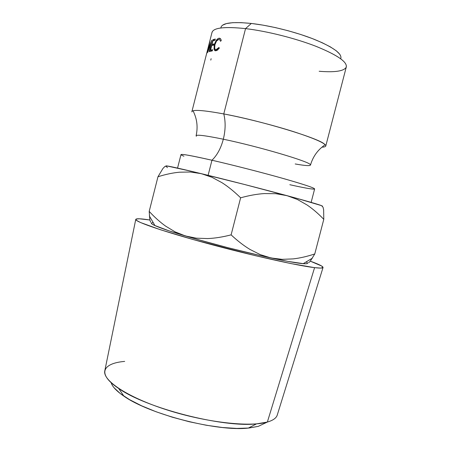 <?xml version="1.0" encoding="UTF-8"?>
<svg xmlns="http://www.w3.org/2000/svg" width="451" height="451" viewBox="0 0 451 451"><rect width="100%" height="100%" fill="white"/><g stroke="black" fill="none" stroke-linecap="round" stroke-linejoin="round"><path stroke-width="0.68" d="M295.202 163.967C306.037 165.872 311.077 166.109 310.327 164.688C309.871 161.706 258.44 146.468 223.324 139.212C225.556 130.13 225.709 121.702 223.775 113.94C261.772 120.947 318.226 138.091 324.438 144.072M191.985 111.408C193.569 109.492 204.168 110.337 223.775 113.94C225.709 121.702 225.556 130.13 223.324 139.212C203.711 135.199 194.725 134.223 196.365 136.281C194.725 134.223 203.711 135.199 223.324 139.212C220.934 148.238 217.145 155.245 211.959 160.235C185.164 154.225 175.817 152.883 183.918 156.221M111.16 382.696C112.322 386.659 116.555 391.135 123.867 396.119C149.027 414.21 217.568 431.81 248.332 428.078L258.288 426.358L267.358 422.057L256.529 423.867C222.952 427.807 146.237 408.11 118.709 388.486C96.711 373.941 102.433 363.275 124.679 361.398M340.804 58.444C342.117 53.635 333.323 47.287 314.42 39.395C296.019 32.06 270.583 25.634 251.331 23.452L245.547 28.616C267.184 31.164 296.036 38.453 316.777 46.628C338.041 55.4 347.828 62.323 346.131 67.396C343.589 71.23 334.603 72.521 319.167 71.269M314.584 267.646C297.942 265.757 251.145 255.339 207.657 243.551C164.108 231.758 135.137 221.751 135.745 219.462C136.044 218.391 140.74 218.566 149.839 219.987L139.291 218.78L136.061 219.068L136.382 220.308L140.509 222.523L160.381 229.722L193.693 239.695L255.018 255.604L290.923 263.57L314.584 267.646L267.358 422.057L314.584 267.646L320.746 268.086L323.046 267.511L321.67 266.022L310.316 261.174C319.043 264.337 323.282 266.462 323.029 267.544C322.69 268.232 319.877 268.266 314.584 267.646M135.745 219.462L104.756 370.998C102.715 380.559 127.639 397.359 166.864 409.886C206.017 422.457 249.916 427.306 267.358 422.057C272.883 420.445 276.159 418.184 277.185 415.275L323.029 267.544M325.78 145.989L346.323 66.872C347.05 61.646 336.807 54.746 315.599 46.165C294.948 38.172 266.767 31.119 245.547 28.616L223.775 113.94C244.549 117.88 272.607 125 293.528 131.641C315.069 138.654 325.819 143.441 325.78 145.989C325.571 146.688 324.292 147.082 321.946 147.173M311.145 202.375L314.635 188.935C314.296 187.83 303.269 184.188 281.554 178.021C260.486 172.107 232.496 164.953 211.959 160.235L208.108 175.326L211.959 160.235C191.872 155.674 181.544 153.802 180.975 154.62L177.559 168.076M321.975 206.18C324.675 206.248 313.028 202.741 287.039 195.666C261.992 188.884 226.301 179.724 201.264 173.652L211.936 177.288L222.01 182.706C228.172 186.641 234.379 191.681 240.625 197.814C249.065 195.463 256.946 194.054 264.269 193.58L275.792 193.688L287.039 195.666L297.423 199.483L307.013 204.951C312.763 208.852 318.355 213.65 323.784 219.338L323.643 209.845L323.029 207.167L321.975 206.18L322.409 206.073L321.473 205.617L295.924 198.09L244.143 184.391L192.38 171.515L166.831 165.929L165.883 165.9L166.306 166.222L164.829 166.532L162.896 168.539L157.963 176.764C165.399 174.39 172.547 172.868 179.413 172.209L190.333 172.011L201.264 173.652C175.287 167.389 163.634 164.914 166.306 166.222L167.101 167.124M289.835 184.718C303.388 187.734 311.494 189.2 314.167 189.121C316.54 188.659 306.781 185.271 284.891 178.962C263.531 172.891 233.629 165.213 211.959 160.235C217.145 155.245 220.934 148.238 223.324 139.212C258.44 146.468 309.871 161.706 310.327 164.688M191.889 111.938L191.895 111.611C192.808 109.435 203.435 110.213 223.775 113.94L245.547 28.616C224.745 26.434 213.565 27.691 212.009 32.387L206.879 52.604M220.951 39.479L221.261 40.551L220.539 41.295L219.846 39.846L218.701 39.451L216.525 41.069L214.896 44.801L214.687 48.353L215.245 49.317L216.164 49.565L217.534 48.984L218.972 47.456L219.327 48.156L216.7 50.58L214.648 50.411L214.033 48.933L214.197 45.929L215.268 42.343L216.407 40.224L217.72 38.769L219.045 38.222L220.443 38.713L220.951 39.479M209.895 51.453L212.883 39.711L215.307 39.051L214.997 40.269L212.917 40.799L211.998 44.418L214.073 43.91L213.763 45.128L211.694 45.624L210.544 50.146L212.607 49.678L212.297 50.895L209.895 51.453L212.297 50.895L212.607 49.678L210.544 50.146L211.694 45.624L213.763 45.128L214.073 43.91L211.998 44.418L212.917 40.799L214.997 40.269L215.307 39.051L212.883 39.711L209.895 51.453M210.735 43.555L207.68 52.491L209.095 44.812L206.744 53.472L209.833 41.701L208.182 50.422L211.688 40.218L209.179 51.707L211.688 40.218L208.345 50.473L209.833 41.701L206.744 53.472L209.095 44.812L207.68 52.491L210.735 43.555M339.851 54.334L336.271 50.8L330.329 46.87L322.194 42.715L312.165 38.515L300.67 34.468L288.234 30.769L275.46 27.607L262.956 25.132L251.331 23.452L241.105 22.635L232.71 22.685L226.447 23.576L222.501 25.228M310.249 261.259L308.535 262.815L310.249 261.259L314.775 253.941C307.272 256.439 300.062 258.096 293.15 258.897L282.095 259.342L270.933 257.944C286.565 261.309 297.327 263.221 303.224 263.683C306.894 263.948 308.242 263.621 307.278 262.696L306.161 261.913M153.239 222.647L151.97 222.777C150.549 223.104 151.547 224.046 154.958 225.613C160.268 228.014 170.405 231.459 185.384 235.952C210.014 243.331 245.615 252.487 270.933 257.944L260.25 254.618L250.017 249.459C243.76 245.688 237.463 240.823 231.115 234.864C222.738 237.034 214.924 238.269 207.68 238.568L196.337 238.179L185.384 235.952L175.061 231.842L165.675 226.16C160.026 222.129 154.535 217.207 149.196 211.389L149.845 219.992L150.69 222.225L149.845 219.992M164.829 166.532L162.896 168.539L157.963 176.764L149.196 211.389L157.963 176.764C165.568 174.357 172.716 172.84 179.413 172.209L190.333 172.011L201.264 173.652L211.936 177.288L222.01 182.706C228.026 186.528 234.227 191.562 240.625 197.814L231.115 234.864C222.546 237.057 214.738 238.291 207.68 238.568L196.337 238.179L185.384 235.952L175.061 231.842L165.675 226.16C160.161 222.242 154.67 217.32 149.196 211.389M167.315 167.659L166.306 166.222M287.039 195.666L297.423 199.483L307.013 204.951C312.628 208.74 318.22 213.537 323.784 219.338L314.775 253.941C307.103 256.478 299.892 258.13 293.15 258.897L282.095 259.342L270.933 257.944L260.25 254.618L250.017 249.459C243.918 245.801 237.615 240.935 231.115 234.864L240.625 197.814C249.256 195.435 257.138 194.026 264.269 193.58L275.792 193.688L287.039 195.666M314.775 253.941L323.784 219.338L323.643 209.845L323.029 207.167M151.97 222.777L151.35 223.251L152.088 224.085L154.225 225.274L169.069 230.85L195.086 238.788L227.896 247.678L261.011 255.734L287.839 261.377L303.811 263.722L306.359 263.739L307.497 263.39L307.278 262.696M114.018 387.685L120.169 393.464L129.454 399.592L141.591 405.793L156.08 411.757L172.248 417.175L189.285 421.753L206.304 425.254L222.428 427.503L236.865 428.427L248.975 428.022L258.288 426.358L267.358 422.057M213.785 45.021L211.998 44.418L213.785 45.021M214.563 49.125L214.343 49.993L214.563 49.125M212.331 50.743L210.544 50.146L212.331 50.743M215.758 50.794L214.631 50.394L215.758 50.794M214.71 40.325L212.883 39.711L214.71 40.325M206.908 52.491L209.027 44.136M208.762 45.19L207.122 51.639M218.701 39.451L219.874 39.829L220.539 41.295L221.261 40.551C220.917 38.876 220.178 38.098 219.045 38.222L218.769 38.273C216.914 38.893 215.477 41.064 214.45 44.796L214.033 48.933C214.231 50.264 214.834 50.884 215.86 50.788L219.327 48.156L218.972 47.456L216.164 49.565C214.558 49.604 214.135 48.02 214.896 44.801C215.758 41.774 216.965 40.004 218.51 39.485L218.701 39.451M217.867 48.736L218.013 49.706M217.545 50.089L216.164 49.565L217.545 50.089M215.415 49.435L214.033 48.933M214.862 44.942L214.45 44.796L214.862 44.942M210.769 60.118L211.136 58.686M215.899 50.309L215.223 50.179L215.899 50.309M207.156 51.521L208.774 45.151M211.925 32.94C212.658 27.81 223.865 26.372 245.547 28.616L251.331 23.452C232 21.535 221.858 22.939 220.905 27.658M325.109 144.636L321.349 147.702C316.123 152.297 312.498 158.098 310.474 165.105M193.141 110.754L194.956 115.253C197.318 121.793 197.701 128.625 196.1 135.74M256.529 423.867L248.332 428.078M118.709 388.486L123.867 396.119M191.895 111.611L206.919 52.434M303.224 263.683L312.38 258.164M154.958 225.613L149.343 215.928M217.67 49.999L216.435 49.52M220.686 39.006L218.78 38.267M208.554 46.002L207.375 50.642"/></g></svg>
